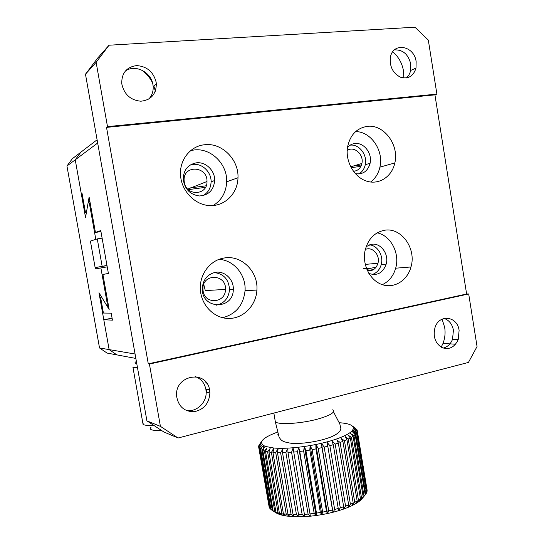 <?xml version="1.0" encoding="UTF-8"?>
<svg xmlns="http://www.w3.org/2000/svg" width="544" height="544" viewBox="0 0 544 544"><rect width="100%" height="100%" fill="white"/><g stroke="black" fill="none" stroke-linecap="round" stroke-linejoin="round"><path stroke-width="0.82" d="M371.511 269.885L369.254 270.919M368.492 270.898L371.205 269.946M366.928 269.634C370.573 268.41 369.383 268.042 363.358 268.539M370.294 270.824L371.13 269.987M106.978 265.445L95.132 267.594L107.005 265.615M102.122 238.15L97.274 238.898L90.399 241.08L95.377 268.947L100.892 267.934L107.324 304.042L106.903 305.789L98.974 292.754L109.126 349.602L99.525 347.963L66.946 166.015L75.242 159.814L85.53 217.464L88.332 201.6L89.318 203.007L95.798 239.367L90.399 241.08L95.132 267.594M97.274 238.898L102.143 266.254M99.525 347.963L107.059 353.063L116.946 354.906L109.126 349.602L103.802 319.763L112.445 320.144L111.194 313.154L103.414 313.045L100.558 297.065L101.565 297.01L109.16 309.502L102.904 274.407L108.419 273.557L100.769 230.574L95.431 232.444L89.121 197.064L86.442 212.289L85.503 212.718L82.083 193.569L81.342 193.984L75.242 159.814L80.832 152.218L97.097 139.781M135.85 358.435L116.946 354.906L109.126 349.602L135.068 354.022L97.675 143.031L75.242 159.814L80.832 152.218L72.332 158.719L66.946 166.015M108.446 305.497L106.903 305.789M107.324 304.042L108.154 303.885M107.229 266.873L100.892 267.934M360.89 166.362L351.111 167.681M205.496 187.326L188.319 189.645M90.161 202.892L89.318 203.007M88.332 201.6L89.896 201.389M190.38 187.904L206.217 185.776M353.246 166.049L361.488 164.941M142.705 422.307L143.487 424.64C145.336 425.408 148.811 425.673 153.904 425.442M137.489 367.696L132.947 367.336L143.079 424.436M151.076 427.237C148.641 429.753 152.034 430.76 161.248 430.27M136.741 363.453L136.048 363.344C134.572 363.018 134.688 362.413 136.401 361.522M203.116 291.04L202.926 288.912C202.409 273.074 226.542 273.863 225.468 289.422C225.699 303.192 204.966 304.892 203.116 291.04M184.287 182.24L184.103 180.404C183.199 164.546 207.631 165.94 206.992 181.492C207.618 195.527 186.204 196.438 184.287 182.24M365.316 249.472C372.32 246.167 380.378 255.02 377.958 263.235C376.142 268.79 372.633 271.3 367.431 270.762M347.188 150.477C354.028 145.547 364.086 154.51 361.896 163.452C360.679 168.266 357.85 170.884 353.41 171.306M225.468 289.422L205.285 290.591L203.748 284.362M187.762 189.101L206.938 181.512M102.904 274.407L108.399 273.469M100.558 297.065L101.497 296.895M367.397 270.681L373.782 269.443M376.094 267.213L369.111 268.559M112.091 318.165L103.802 319.763M82.137 193.882L81.342 193.984M86.394 212.595L85.503 212.718M100.96 231.622L95.431 232.444M146.914 420.852L163.846 431.977L178.072 438.002L468.438 362.426L477.054 346.542L468.69 293.95L149.416 364.045L148.281 363.82L106.522 127.384L107.494 126.623L96.132 62.295L85.476 74.208L146.914 420.852L160.419 426.367L178.072 438.002M96.132 62.295L109.052 45.213L97.845 57.868L85.476 74.208M209.528 389.769L206.604 389.069L206.441 392.163M205.761 396.25L205.163 398.46M205.802 382.024L206.149 383.71M141.923 70.169C146.472 73.542 150.001 77.751 152.51 82.797M153.85 85.918L155.332 91.242M392.741 51.802C398.528 56.732 402.111 63.118 403.498 70.965L403.825 78.03M442.082 319.144L444.679 327.4C445.529 332.955 444.965 338.307 442.986 343.454L441.191 347.181M369.369 244.854C377.543 245.317 383.758 255.714 381.235 264.54C379.766 269.647 376.795 272.959 372.307 274.475M350.139 145.173C359.088 143.827 367.601 154.918 365.276 164.696C364.324 168.953 362.148 172.054 358.734 173.998M190.305 164.954L192.794 164.424C202.069 163.03 211.426 172.033 211.099 181.852C210.834 188.176 208.087 192.787 202.858 195.684M214.282 272.571C223.829 273.816 228.902 279.534 229.507 289.707C228.616 298.262 224.203 303.423 216.267 305.198M160.419 426.367L149.416 364.045M109.052 45.213L414.929 27.2L428.312 40.086L436.9 94.098L434.928 94.853L466.623 294.005L468.69 293.95M366.173 246.616L371.246 244.351C380.487 242.304 389.184 253.912 386.199 264.098C382.901 273.081 377.114 276.175 368.832 273.387M347.487 147.397C349.5 145.207 351.914 143.922 354.736 143.548C363.78 142.1 372.463 153.347 370.104 163.268C367.819 171.272 362.896 174.74 355.334 173.672M196.228 162.853C205.591 161.452 215.03 170.558 214.696 180.479C213.717 190.169 208.576 195.33 199.294 195.976C189.904 194.596 184.538 188.924 183.212 178.969C183.6 169.939 187.938 164.567 196.228 162.853M215.098 272.394C224.495 270.436 233.927 279.398 233.288 289.496C233.444 310.053 201.844 309.754 202.28 288.782C202.824 279.956 207.101 274.489 215.098 272.394M209.624 390.252L209.889 393.02C209.148 403.362 203.932 409.591 194.235 411.713C184.355 411.747 178.486 406.633 176.644 396.372C174.25 374.83 206.985 369.22 209.624 390.252M459.109 330.405L458.225 339.599C454.505 347.46 449.045 350.105 441.837 347.528C435.193 343.196 432.895 336.607 434.955 327.767C438.981 313.725 457.443 315.976 459.109 330.405M384.064 230.35C374.163 232.587 367.819 239.408 365.017 250.811C362.093 264.996 370.192 280.711 382.276 284.648C394.318 288.762 407.436 280.493 410.985 266.968C416.67 248.39 401.044 226.732 384.064 230.35M204.456 144.765C190.55 146.05 179.52 159.684 180.52 174.835C181.22 191.005 195.085 205.231 210.072 205.612C225.06 206.203 237.748 193.29 237.993 177.718C238.884 159.501 221.762 142.351 204.456 144.765M223.897 258.053C210.44 260.114 199.675 273.924 200.335 288.762C200.709 304.796 213.969 318.492 228.664 318.464C243.365 318.648 256.17 305.531 256.897 290.061C258.4 271.483 241.305 254.558 223.897 258.053M367.125 126.385C356.524 128.214 349.989 135.177 347.507 147.261C345.216 161.588 354.232 177.351 366.69 181.159C379.12 185.157 391.993 176.63 394.835 162.942C399.35 144.86 383.731 123.896 367.125 126.385M106.522 127.384L434.928 94.853M466.623 294.005L148.281 363.82M416.133 61.594L416.004 68.075C413.42 76.303 408.231 79.349 400.425 77.2C392.924 73.222 389.565 66.681 390.361 57.582C392.625 41.793 414.276 45.444 416.133 61.594M156.121 82.076L156.346 83.912C156.101 94.364 150.919 100.137 140.801 101.225C130.383 100.144 124.032 94.275 121.734 83.613C121.618 73.025 126.575 67.021 136.605 65.6C146.846 66.3 153.354 71.794 156.121 82.076M107.494 126.623L436.9 94.098M195.296 376.584C201.049 378.78 204.578 383.037 205.884 389.354L206.149 392.095C206.679 402.907 196.105 412.638 186.014 410.373M125.113 71.271C134.688 63.75 151.205 71.876 152.932 84.66L153.156 86.476C153.435 91.508 151.946 95.737 148.675 99.164M394.42 49.905C402.832 49.538 408.286 54.25 410.788 64.042L410.652 70.462C409.952 73.624 408.49 76.133 406.273 77.982M444.088 318.41C449.099 320.164 452.214 324.095 453.417 330.208L452.54 339.306C450.616 344.1 447.488 347.024 443.149 348.078M377.196 232.846C390.85 235.525 400.071 253.382 395.672 268.192C393.394 276.005 388.946 281.5 382.33 284.668M355.626 131.594C371.015 131.485 383.976 150.749 379.916 167.151C378.461 173.509 375.36 178.466 370.6 182.022M190.726 150.586L194.018 149.988C210.868 147.608 227.548 164.172 226.671 181.832C226.134 192.379 221.619 200.28 213.126 205.55M219.082 259.366C233.961 260.093 246.201 275.074 245.052 290.673C243.433 305.116 235.96 314.133 222.639 317.723M258.631 446.706L260.828 443.829L258.699 447.209L269.226 507.416L258.631 446.706L258.726 445.835L260.991 442.53L258.917 445.298L261.705 441.259M269.579 508.014L270.402 508.987L260.148 449.194L259.372 448.467L269.579 508.014M270.987 509.388L270.402 508.987M271.014 509.538L272.272 510.415L261.956 450.235L260.739 449.596L271.014 509.538M273.142 510.904L274.822 511.673L264.452 451.112L262.806 450.582L273.142 510.904L276.325 513.033L272.272 510.415M276.325 513.033L278.834 514.182L274.822 511.673M275.937 512.088L278.032 512.727L267.607 451.812L265.547 451.391L275.937 512.088L278.834 514.182L281.942 515.141L278.032 512.727M279.378 513.067L281.853 513.57L271.381 452.322L268.94 452.023L279.378 513.067L281.942 515.141L285.62 515.896L281.853 513.57M283.417 513.822L286.239 514.175L275.733 452.628L272.932 452.458L283.417 513.822L285.62 515.896L289.802 516.426L286.239 514.175M288 514.338L291.135 514.536L280.602 452.717L277.481 452.683L288 514.338L289.802 516.426L294.447 516.732L291.135 514.536M293.066 514.604L296.46 514.644L285.906 452.601L282.52 452.703L293.066 514.604L294.447 516.732L299.472 516.793L296.46 514.644M298.534 514.617L302.144 514.488L291.577 452.261L287.973 452.499L298.534 514.617L299.472 516.793L304.81 516.61L302.144 514.488M304.32 514.366L308.081 514.08L297.514 451.717L293.753 452.084L304.81 516.61L310.372 516.188L308.081 514.08M310.332 513.856L314.187 513.407L303.627 450.962L299.764 451.459L310.372 516.188L316.064 515.528L314.187 513.407M316.472 513.101L320.355 512.496L309.808 450.017L305.918 450.636L316.472 513.101L316.064 515.528L321.796 514.644L320.355 512.496M322.64 512.101L326.488 511.36L315.969 448.902L312.1 449.623L322.64 512.101L321.796 514.644L327.481 513.543L326.488 511.36M328.732 510.877L332.486 510.007L321.994 447.617L318.22 448.44L328.732 510.877L327.481 513.543L333.016 512.251L332.486 510.007M334.648 509.456L338.239 508.47L327.787 446.202L324.176 447.107L334.648 509.456L333.016 512.251L338.32 510.789L338.239 508.47M340.292 507.858L343.665 506.77L333.261 444.672L329.861 445.652L340.292 507.858L338.32 510.789L343.305 509.177L343.665 506.77M345.576 506.104L348.67 504.941L338.32 443.061L335.192 444.088L345.576 506.104L343.305 509.177L347.888 507.443L348.67 504.941M350.411 504.234L353.192 503.003L342.897 441.381L340.082 442.442L350.411 504.234L347.888 507.443L352.009 505.621L353.192 503.003M354.729 502.268L357.15 501.004L346.922 439.674L344.461 440.756L354.729 502.268L352.009 505.621L355.599 503.737L357.15 501.004M358.462 500.249L360.495 498.97L350.336 437.968L348.262 439.042L358.462 500.249L355.599 503.737L358.618 501.82L360.495 498.97M361.57 498.209L363.188 496.924L353.097 436.274L351.438 437.335L361.57 498.209L358.618 501.82L361.026 499.902L363.188 496.924M364.011 496.176L365.194 494.911L355.171 434.629L353.947 435.656L364.011 496.176L361.026 499.902L365.194 494.911M365.765 494.176L366.5 492.952L356.551 433.058L355.762 434.037L365.765 494.176L365.146 494.972M366.806 492.245L367.105 491.076L357.218 431.576L356.878 432.494L366.806 492.245L366.466 492.714M357.218 431.576L354.164 429.114L357.286 431.052L367.146 490.409L357.286 430.828M339.123 422.702C351.193 423.558 355.524 426.265 352.131 430.821C348.833 434.302 341.299 437.764 329.521 441.211C311.624 446.4 287.178 449.33 273.646 447.998L265.302 446.413C257.734 442.728 261.82 437.954 277.569 432.086M264.452 451.112L266.982 447.889L265.547 451.391M267.607 451.812L270.11 448.494L268.94 452.023M271.381 452.322L273.816 448.916L272.932 452.458M275.733 452.628L277.692 449.133L278.045 449.147L277.481 452.683M280.602 452.717L282.744 449.174L282.52 452.703M285.906 452.601L287.422 449.024L287.837 449.004L287.973 452.499M291.577 452.261L292.815 448.671L293.25 448.63L293.753 452.084M297.514 451.717L298.452 448.12L298.901 448.066L299.764 451.459M303.627 450.962L304.239 447.379L304.694 447.311L305.918 450.636M309.808 450.017L310.073 446.461L310.536 446.379L312.1 449.623M315.969 448.902L315.874 445.38L316.329 445.291L318.22 448.44M321.994 447.617L321.538 444.156L321.973 444.054L324.176 447.107M327.787 446.202L326.971 442.809L327.386 442.7L329.861 445.652M333.261 444.672L332.092 441.361L332.479 441.245L335.192 444.088M338.32 443.061L336.818 439.838L340.082 442.442M342.897 441.381L341.081 438.26L344.461 440.756M346.922 439.674L345.08 436.533L348.262 439.042M350.336 437.968L347.963 435.057L351.438 437.335M353.097 436.274L350.499 433.48L353.947 435.656M355.171 434.629L352.505 431.827L355.762 434.037M356.551 433.058L353.607 430.488L356.878 432.494M355.069 427.87L353.206 426.625L356.993 429.733L354.056 427.849L357.184 430.209L357.286 431.052M277.855 434.391L277.964 433.922M259.039 448.011L261.392 445.121L259.372 448.467M260.148 449.194L262.487 446.107L260.739 449.596M261.956 450.235L264.472 447.12L262.806 450.582M356.993 429.733L357.054 430.114M353.063 429.508L353.219 430.46M352.981 430.501L353.172 431.65M321.572 444.149L333.016 512.251M315.996 445.359L327.481 513.543M310.284 446.427L321.796 514.644M304.531 447.338L316.064 515.528M298.833 448.072L310.372 516.188M263.112 445.366L263.575 448.045M264.88 446.25L264.996 446.916M273.408 447.977L273.476 448.378M274.938 419.431L275.366 421.933C279.126 425.02 301.73 423.552 317.982 419.009C330.596 415.33 335.526 412.236 332.778 409.727M367.758 270.817L369.886 270.198M365.242 264.411L377.958 263.235M350.662 166.824L361.896 163.452M370.015 270.171L370.097 270.647M455.593 344.209L442.986 343.454M381.235 264.54L386.199 264.098M365.276 164.696L370.104 163.268M211.099 181.852L214.696 180.479M229.507 289.707L233.288 289.496M209.889 393.02L206.149 392.095M458.225 339.599L452.54 339.306M395.672 268.192L410.985 266.968M226.671 181.832L237.993 177.718M245.052 290.673L256.897 290.061M379.916 167.151L394.835 162.942M416.004 68.075L410.652 70.462M156.346 83.912L153.156 86.476M273.646 447.998L272.619 450.316M352.131 430.821L355.946 433.84M333.479 411.794L339.857 424.068L340.932 428.971C339.572 432.827 334.737 436.023 326.427 438.559C314.922 442.354 298.132 444.203 291.033 443.244C281.33 441.742 281.044 439.946 279.126 437.22L275.366 421.933L273.856 413.073"/></g></svg>
